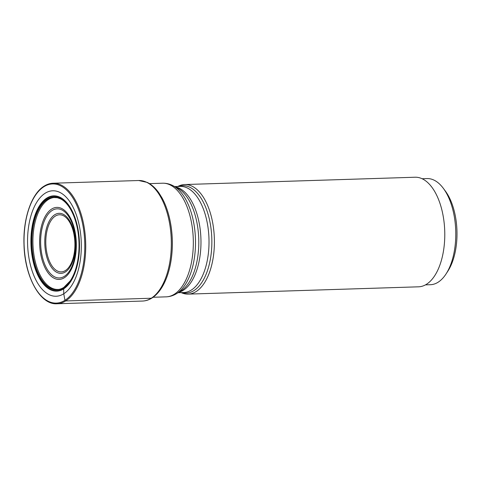 <?xml version="1.0" encoding="UTF-8"?>
<svg xmlns="http://www.w3.org/2000/svg" width="481" height="481" viewBox="0 0 481 481"><rect width="100%" height="100%" fill="white"/><g stroke="black" fill="none" stroke-linecap="round" stroke-linejoin="round"><path stroke-width="0.72" d="M166.155 278.866A59.391 30.231 -91.8 0 0 163.69 201.16M68.386 205.94A46.296 23.569 -91.8 0 0 67.875 205.261A46.296 23.569 -91.8 0 0 47.306 199.374A46.296 23.569 88.2 0 0 33.339 257.497A46.296 23.569 88.2 0 0 63.654 287.59L63.757 293.771L64.941 300.306A0.691 0.571 57.7 0 0 65.656 300.95L151.244 298.232A60.299 30.694 88.2 0 1 142.508 301.052C145.809 300.932 148.972 299.922 151.984 298.01C157.095 294.703 161.369 289.358 164.803 281.986A59.554 30.315 -91.8 0 0 166.179 278.806A59.554 30.315 -91.8 0 0 163.714 201.22A59.554 30.315 -91.8 0 0 162.145 198.13L159.085 193.17C155.591 188.149 151.677 184.578 147.336 182.437L138.684 180.513A60.299 30.694 -91.8 0 1 170.671 231.066A60.299 30.694 -91.8 0 1 151.244 298.232A2.074 1.708 57.7 0 0 152.483 297.48M63.757 293.771A52.748 26.852 88.2 0 1 29.215 259.481A52.748 26.852 88.2 0 1 45.124 193.26A52.748 26.852 -91.8 0 1 79.666 227.549A52.748 26.852 -91.8 0 1 63.757 293.771M63.576 287.704A46.416 23.629 -91.8 0 0 71.164 279.443A46.416 23.629 -91.8 0 0 68.855 206.602A46.416 23.629 -91.8 0 0 47.186 199.266A46.416 23.629 88.2 0 0 33.183 257.533A46.416 23.629 88.2 0 0 63.576 287.704M54.9 197.481A46.002 23.419 -91.8 0 0 54.004 197.541A46.002 23.419 -91.8 0 0 48.232 199.633A46.002 23.419 88.2 0 0 33.321 250A46.002 23.419 88.2 0 0 56.92 289.43C58.929 289.658 61.237 288.991 63.829 287.428L70.274 280.85A46.296 23.569 -91.8 0 0 70.743 280.134M57.816 289.436A46.002 23.419 88.2 0 1 56.92 289.43M184.722 184.542L415.103 177.23A54.816 27.904 -91.8 0 1 444.185 223.19A54.816 27.904 -91.8 0 1 426.521 284.247A54.816 27.904 -91.8 0 1 418.578 286.814L188.197 294.119A54.816 27.904 88.2 0 0 196.14 291.552A54.816 27.904 -91.8 0 0 213.804 230.495A54.816 27.904 -91.8 0 0 184.722 184.542A54.816 27.904 -91.8 0 0 177.832 186.484M188.197 294.119A54.816 27.904 88.2 0 1 181.199 292.616M422.102 178.74L427.044 178.577A53.09 27.026 88.2 0 1 443.344 188.348A53.09 27.026 88.2 0 1 446.055 273.93A53.09 27.026 88.2 0 1 438.101 282.227A53.09 27.026 88.2 0 1 430.405 284.71L425.469 284.866M443.344 188.348L445.364 191.071A49.639 25.271 88.2 0 1 447.901 271.086L446.055 273.93M138.684 180.513L53.096 183.231A60.299 30.694 -91.8 0 1 85.083 233.784A60.299 30.694 -91.8 0 1 65.656 300.95A60.299 30.694 88.2 0 1 56.92 303.77L142.508 301.052M64.941 300.306A59.608 30.345 -91.8 0 0 82.918 225.475A59.608 30.345 -91.8 0 0 43.891 186.73A59.608 30.345 88.2 0 0 25.908 261.562A59.608 30.345 88.2 0 0 64.941 300.306M63.618 288.901A47.661 24.26 -91.8 0 0 77.994 229.064A47.661 24.26 -91.8 0 0 46.783 198.088A47.661 24.26 88.2 0 0 32.407 257.918A47.661 24.26 88.2 0 0 63.618 288.901M63.606 288.504A47.246 24.05 88.2 0 1 32.666 257.792A47.246 24.05 88.2 0 1 46.922 198.479A47.246 24.05 -91.8 0 1 77.856 229.19A47.246 24.05 -91.8 0 1 63.606 288.504M63.654 287.59A46.296 23.569 -91.8 0 0 70.274 280.85L71.164 279.443M68.855 206.602L67.875 205.261C65.65 202.393 63.312 200.306 60.859 199.008L57.377 197.721L54.004 197.541M176.461 293.693A56.199 28.607 -91.8 0 0 176.786 293.494A56.199 28.607 -91.8 0 0 195.442 238.702A56.199 28.607 -91.8 0 0 173.034 185.708L177.303 187.939A53.74 27.357 -91.8 0 1 198.731 238.618A53.74 27.357 -91.8 0 1 180.892 291.005A53.74 27.357 -91.8 0 1 180.579 291.197L176.461 293.693C173.25 295.653 169.817 296.705 166.149 296.849A56.848 28.938 -91.8 0 0 174.387 294.192A56.848 28.938 -91.8 0 0 192.707 230.874A56.848 28.938 -91.8 0 0 162.548 183.213L149.489 183.628M51.617 209.079A36.033 18.338 88.2 0 1 75.21 232.497A36.033 18.338 88.2 0 1 64.34 277.729A36.033 18.338 88.2 0 1 40.747 254.311A36.033 18.338 88.2 0 1 51.617 209.079M64.364 276.334A34.572 17.599 88.2 0 1 41.727 253.86A34.572 17.599 88.2 0 1 52.152 210.462A34.572 17.599 88.2 0 1 74.789 232.93A34.572 17.599 88.2 0 1 64.364 276.334M65.38 271.951A30.032 15.29 -91.8 0 0 74.441 234.247A30.032 15.29 -91.8 0 0 54.774 214.724A30.032 15.29 -91.8 0 0 45.713 252.429A30.032 15.29 -91.8 0 0 65.38 271.951M55.309 216.107A28.577 14.544 -91.8 0 0 46.693 251.978A28.577 14.544 -91.8 0 0 65.398 270.55A28.577 14.544 -91.8 0 0 74.02 234.68A28.577 14.544 -91.8 0 0 55.309 216.107M178.691 292.34A53.09 27.026 -91.8 0 0 183.285 290.308A53.09 27.026 -91.8 0 0 200.673 234.205A53.09 27.026 -91.8 0 0 175.349 186.917M178.078 292.713L183.646 292.538A53.09 27.026 -91.8 0 0 191.336 290.055A53.09 27.026 -91.8 0 0 208.441 230.916A53.09 27.026 -91.8 0 0 180.279 186.406L174.711 186.586M181.926 292.592A53.74 27.357 -91.8 0 0 193.957 290.59A53.74 27.357 -91.8 0 0 210.756 226.647A53.74 27.357 -91.8 0 0 178.559 186.46M53.096 183.231C49.994 183.333 47 184.301 44.114 186.129C31.463 193.735 22.98 218.657 23.99 244.516C24.633 276.623 40.109 305.032 56.92 303.77M162.548 183.213C166.21 183.129 169.709 183.958 173.034 185.708M166.149 296.849L153.09 297.264"/></g></svg>

